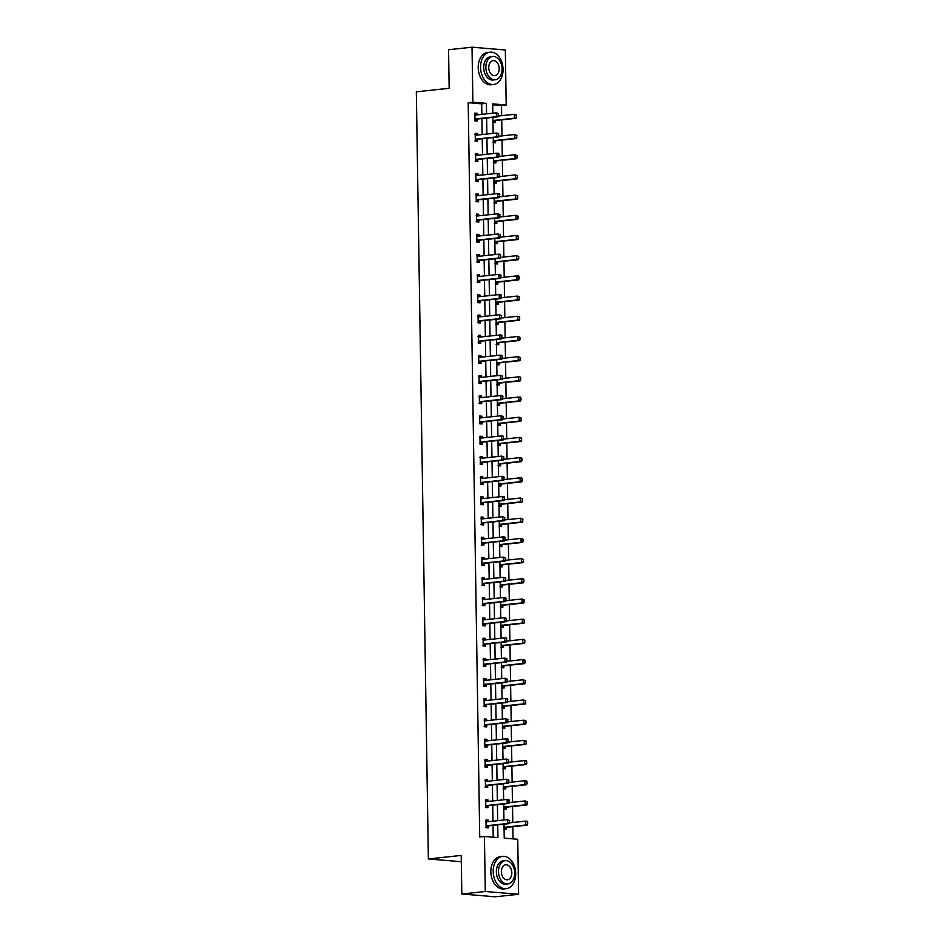 <?xml version="1.0" encoding="UTF-8"?>
<svg xmlns="http://www.w3.org/2000/svg" width="944" height="944" viewBox="0 0 944 944"><rect width="100%" height="100%" fill="white"/><g stroke="black" fill="none" stroke-linecap="round" stroke-linejoin="round"><path stroke-width="1.42" d="M506.326 827.404L506.362 829.387L504.108 829.198L504.025 824.183L504.226 838.13L517.737 839.263L518.598 894.287L495.14 896.8L461.828 894.003L461.215 855.429L428.375 858.946L416.328 91.816L449.167 88.288L448.565 49.713L472.024 47.2L505.335 49.997L506.196 105.02L492.697 103.875L492.839 113.186M501.665 115.687L501.512 105.516L506.196 105.02M513.029 838.874L512.84 826.684M512.769 822.495L512.521 806.495M512.45 802.294L512.203 786.293M512.132 782.104L511.884 766.103M511.813 761.914L511.565 745.902M511.506 741.713L511.247 725.712M511.188 721.523L510.928 705.522M510.869 701.321L510.61 685.32M510.551 681.131L510.303 665.131M510.232 660.93L509.984 644.929M509.913 640.74L509.666 624.739M509.595 620.55L509.347 604.549M509.276 600.349L509.028 584.348M508.958 580.159L508.71 564.158M508.651 559.957L508.391 543.956M508.332 539.767L508.073 523.767M508.014 519.578L507.754 503.577M507.695 499.376L507.447 483.375M507.376 479.186L507.129 463.185M507.058 458.985L506.81 442.984M506.739 438.795L506.491 422.794M506.421 418.605L506.173 402.604M506.102 398.403L505.854 382.403M505.795 378.214L505.536 362.213M505.477 358.012L505.217 342.011M505.158 337.822L504.91 321.821M504.839 317.632L504.592 301.632M504.521 297.431L504.273 281.43M504.202 277.241L503.954 261.24M503.884 257.039L503.636 241.039M503.565 236.85L503.317 220.849M503.258 216.66L502.999 200.659M502.94 196.458L502.68 180.457M502.621 176.268L502.361 160.268M502.302 156.067L502.055 140.066M501.984 135.877L501.736 119.876M428.375 858.946L461.321 861.719M501.512 105.516L492.709 104.784M492.921 117.375L493.004 122.39L495.258 122.578L495.222 120.596M493.476 153.577L493.228 137.576L493.323 142.579L495.576 142.768L495.541 140.786M493.795 173.767L493.535 157.766L493.641 162.769L495.895 162.97L495.86 160.987M493.877 177.956L493.96 182.971L496.214 183.16L496.178 181.177M494.432 214.158L494.172 198.157L494.278 203.161L496.52 203.349L496.497 201.379M494.514 218.347L494.597 223.362L496.839 223.551L496.815 221.569M495.057 254.55L494.809 238.549L494.904 243.552L497.158 243.741L497.134 241.758M495.376 274.739L495.128 258.739L495.222 263.754L497.476 263.942L497.441 261.96M495.47 278.928L495.541 283.943L497.795 284.132L497.759 282.15M496.013 315.131L495.765 299.13L495.86 304.133L498.113 304.322L498.078 302.351M496.332 335.332L496.084 319.32L496.178 324.335L498.432 324.524L498.397 322.541M496.414 339.521L496.497 344.525L498.751 344.713L498.715 342.731M496.969 375.712L496.709 359.711L496.815 364.726L499.057 364.915L499.034 362.933M497.051 379.901L497.134 384.916L499.376 385.105L499.352 383.122M497.594 416.103L497.346 400.103L497.441 405.106L499.695 405.295L499.671 403.324M497.913 436.305L497.665 420.292L497.759 425.307L500.013 425.496L499.978 423.514M498.007 440.494L498.078 445.497L500.332 445.686L500.296 443.704M498.55 476.685L498.302 460.684L498.397 465.699L500.65 465.888L500.615 463.905M498.633 480.874L498.715 485.889L500.969 486.077L500.934 484.095M499.187 517.076L498.939 501.075L499.034 506.078L501.288 506.267L501.252 504.297M499.506 537.278L499.246 521.265L499.352 526.28L501.606 526.469L501.571 524.486M499.588 541.467L499.671 546.47L501.913 546.659L501.889 544.676M500.131 577.657L499.883 561.656L499.99 566.671L502.232 566.86L502.208 564.878M500.45 597.859L500.202 581.858L500.296 586.861L502.55 587.05L502.527 585.068M500.544 602.048L500.615 607.051L502.869 607.24L502.833 605.269M501.087 638.25L500.839 622.238L500.934 627.253L503.187 627.441L503.152 625.459M501.406 658.44L501.158 642.439L501.252 647.442L503.506 647.631L503.471 645.649M501.724 678.63L501.476 662.629L501.571 667.644L503.825 667.833L503.789 665.85M502.043 698.831L501.783 682.831L501.889 687.834L504.143 688.023L504.108 686.04M502.125 703.02L502.208 708.024L504.462 708.212L504.426 706.242M502.68 739.223L502.42 723.21L502.527 728.225L504.769 728.414L504.745 726.432M502.987 759.413L502.739 743.412L502.845 748.415L505.087 748.604L505.064 746.621M503.081 763.602L503.152 768.617L505.406 768.805L505.382 766.823M503.624 799.804L503.376 783.803L503.471 788.806L505.724 788.995L505.689 787.013M503.718 803.993L503.789 808.996L506.043 809.185L506.008 807.214M481.865 114.366L481.7 103.852L468.2 102.719L479.729 836.974L484.425 836.467L497.925 837.599L497.724 824.867M493.216 837.21L493.039 825.363M492.969 821.174L492.721 805.173M492.65 800.972L492.402 784.971M492.331 780.782L492.084 764.782M492.013 760.593L491.765 744.592M491.694 740.391L491.446 724.39M491.387 720.201L491.128 704.2M491.069 700L490.809 683.999M490.75 679.81L490.491 663.809M490.432 659.62L490.184 643.619M490.113 639.418L489.865 623.418M489.794 619.229L489.547 603.228M489.476 599.027L489.228 583.026M489.157 578.837L488.909 562.836M488.839 558.647L488.591 542.647M488.532 538.446L488.272 522.445M488.213 518.256L487.954 502.255M487.895 498.054L487.647 482.054M487.576 477.865L487.328 461.864M487.257 457.675L487.01 441.674M486.939 437.473L486.691 421.472M486.62 417.283L486.372 401.283M486.302 397.082L486.054 381.081M485.995 376.892L485.735 360.891M485.676 356.702L485.417 340.701M485.358 336.501L485.098 320.5M485.039 316.311L484.791 300.31M484.72 296.109L484.473 280.108M484.402 275.919L484.154 259.919M484.083 255.73L483.835 239.729M483.765 235.528L483.517 219.527M483.446 215.338L483.198 199.337M483.139 195.137L482.88 179.136M482.821 174.947L482.561 158.946M482.502 154.757L482.242 138.756M482.183 134.555L481.936 118.555M477.157 114.873L477.133 113.292L474.879 113.103L474.997 120.879L477.251 121.068L477.216 119.086M477.475 135.063L477.44 133.493L475.198 133.305L475.316 141.069L477.57 141.258L477.534 139.275M477.782 155.253L477.758 153.683L475.516 153.494L475.634 161.259L477.888 161.448L477.853 159.477M478.101 175.454L478.077 173.885L475.823 173.696L475.953 181.46L478.207 181.649L478.171 179.667M478.419 195.644L478.396 194.075L476.142 193.886L476.272 201.65L478.514 201.839L478.49 199.857M478.738 215.846L478.714 214.264L476.46 214.076L476.59 221.852L478.832 222.041L478.809 220.058M479.056 236.035L479.033 234.466L476.779 234.277L476.897 242.042L479.151 242.23L479.127 240.248M479.375 256.225L479.351 254.656L477.098 254.467L477.216 262.231L479.469 262.42L479.434 260.45M479.694 276.427L479.67 274.857L477.416 274.669L477.534 282.433L479.788 282.622L479.753 280.639M480.012 296.617L479.989 295.047L477.735 294.858L477.853 302.623L480.107 302.812L480.071 300.829M480.319 316.818L480.295 315.237L478.053 315.048L478.171 322.824L480.425 323.013L480.39 321.031M480.638 337.008L480.614 335.439L478.372 335.25L478.49 343.014L480.744 343.203L480.708 341.221M480.956 357.198L480.933 355.628L478.679 355.44L478.809 363.204L481.051 363.393L481.027 361.422M481.275 377.399L481.251 375.83L478.997 375.641L479.127 383.406L481.369 383.594L481.346 381.612M481.593 397.589L481.57 396.02L479.316 395.831L479.446 403.595L481.688 403.784L481.664 401.802M481.912 417.791L481.888 416.21L479.635 416.021L479.753 423.797L482.006 423.986L481.983 422.003M482.231 437.981L482.207 436.411L479.953 436.222L480.071 443.987L482.325 444.176L482.29 442.193M482.549 458.17L482.526 456.601L480.272 456.412L480.39 464.177L482.644 464.365L482.608 462.395M482.868 478.372L482.832 476.803L480.59 476.614L480.708 484.378L482.962 484.567L482.927 482.585M483.175 498.562L483.151 496.992L480.909 496.804L481.027 504.568L483.281 504.757L483.245 502.774M483.493 518.763L483.47 517.182L481.216 516.993L481.346 524.77L483.599 524.958L483.564 522.976M483.812 538.953L483.788 537.384L481.534 537.195L481.664 544.959L483.906 545.148L483.883 543.166M484.13 559.143L484.107 557.574L481.853 557.385L481.983 565.149L484.225 565.338L484.201 563.367M484.449 579.345L484.425 577.775L482.172 577.586L482.29 585.351L484.543 585.54L484.52 583.557M484.768 599.534L484.744 597.965L482.49 597.776L482.608 605.541L484.862 605.729L484.827 603.747M485.086 619.736L485.063 618.155L482.809 617.966L482.927 625.742L485.181 625.931L485.145 623.949M485.405 639.926L485.381 638.356L483.127 638.168L483.245 645.932L485.499 646.121L485.464 644.138M485.723 660.116L485.688 658.546L483.446 658.357L483.564 666.122L485.818 666.311L485.782 664.34M486.03 680.317L486.007 678.748L483.765 678.559L483.883 686.323L486.136 686.512L486.101 684.53M486.349 700.507L486.325 698.938L484.071 698.749L484.201 706.513L486.455 706.702L486.42 704.731M486.667 720.709L486.644 719.127L484.39 718.939L484.52 726.715L486.762 726.904L486.738 724.921M486.986 740.898L486.962 739.329L484.709 739.14L484.838 746.905L487.08 747.093L487.057 745.111M487.305 761.088L487.281 759.519L485.027 759.33L485.145 767.094L487.399 767.283L487.375 765.313M487.623 781.29L487.6 779.72L485.346 779.532L485.464 787.296L487.718 787.485L487.682 785.502M487.942 801.48L487.918 799.91L485.664 799.721L485.782 807.486L488.036 807.675L488.001 805.704M488.26 821.681L488.237 820.1L485.983 819.911L486.101 827.687L488.355 827.876L488.319 825.894M461.828 894.003L485.287 891.49L484.425 836.467M518.598 894.287L485.287 891.49M468.2 102.719L472.885 102.212L472.024 47.2M486.561 113.858L486.396 103.356L472.885 102.212M497.665 820.666L497.405 804.666M497.346 800.477L497.087 784.476M497.028 780.275L496.78 764.274M496.709 760.085L496.461 744.084M496.391 739.895L496.143 723.895M496.072 719.694L495.824 703.693M495.753 699.504L495.506 683.503M495.435 679.302L495.187 663.302M495.128 659.113L494.868 643.112M494.809 638.923L494.55 622.922M494.491 618.721L494.231 602.72M494.172 598.531L493.924 582.531M493.854 578.33L493.606 562.329M493.535 558.14L493.287 542.139M493.216 537.95L492.969 521.949M492.898 517.749L492.65 501.748M492.579 497.559L492.331 481.558M492.272 477.357L492.013 461.356M491.954 457.167L491.694 441.167M491.635 436.978L491.376 420.977M491.317 416.776L491.069 400.775M490.998 396.586L490.75 380.585M490.679 376.385L490.432 360.384M490.361 356.195L490.113 340.194M490.042 336.005L489.794 320.004M489.724 315.803L489.476 299.803M489.417 295.614L489.157 279.613M489.098 275.412L488.839 259.411M488.78 255.222L488.532 239.221M488.461 235.032L488.213 219.02M488.142 214.831L487.895 198.83M487.824 194.641L487.576 178.64M487.505 174.439L487.257 158.439M487.187 154.25L486.939 138.249M486.88 134.06L486.62 118.047M492.91 117.375L493.157 133.375M493.854 177.968L494.113 193.968M494.491 218.347L494.739 234.348M495.447 278.94L495.694 294.941M496.391 339.521L496.65 355.522M497.028 379.913L497.287 395.914M497.984 440.494L498.231 456.495M498.621 480.885L498.869 496.886M499.565 541.467L499.824 557.467M500.521 602.048L500.768 618.049M502.102 703.02L502.361 719.021M503.058 763.602L503.305 779.602M503.695 803.993L503.943 819.994M481.7 103.852L486.396 103.356M474.879 113.54L477.133 113.292M475.198 133.729L477.44 133.493M475.516 153.931L477.758 153.683M475.835 174.121L478.077 173.885M476.154 194.311L478.396 194.075M476.472 214.512L478.714 214.264M476.791 234.702L479.033 234.466M477.109 254.904L479.351 254.656M477.416 275.093L479.67 274.857M477.735 295.283L479.989 295.047M478.053 315.485L480.295 315.237M478.372 335.675L480.614 335.439M478.691 355.876L480.933 355.628M479.009 376.066L481.251 375.83M479.328 396.256L481.57 396.02M479.646 416.457L481.888 416.21M479.965 436.647L482.207 436.411M480.272 456.849L482.526 456.601M480.59 477.039L482.832 476.803M480.909 497.228L483.151 496.992M481.228 517.43L483.47 517.182M481.546 537.62L483.788 537.384M481.865 557.821L484.107 557.574M482.183 578.011L484.425 577.775M482.502 598.201L484.744 597.965M482.809 618.403L485.063 618.155M483.127 638.592L485.381 638.356M483.446 658.794L485.688 658.546M483.765 678.984L486.007 678.748M484.083 699.174L486.325 698.938M484.402 719.375L486.644 719.127M484.72 739.565L486.962 739.329M485.039 759.767L487.281 759.519M485.358 779.956L487.6 779.72M485.664 800.146L487.918 799.91M485.983 820.348L488.237 820.1M498.302 115.652L498.267 113.705L498.302 115.652L496.414 116.69L498.043 116.832L477.393 119.038A1.298 0.932 -85.2 0 0 477.109 119.133L474.631 120.69M474.903 114.826L475.422 114.991A1.298 0.932 -85.2 0 0 475.705 115.026L496.355 112.808L496.414 116.69L475.776 118.909A1.298 0.932 -85.2 0 0 475.493 119.003L474.974 119.274M498.267 113.705L496.355 112.808L498.538 113.728M474.525 114.224L476.472 114.944M498.043 116.832L498.562 115.675M492.638 122.213L495.116 120.643A1.298 0.932 94.8 0 1 495.399 120.549L516.049 118.342L514.421 118.201L514.362 114.318L498.397 116.029M516.274 115.215L514.362 114.318L515.979 114.46L516.569 117.186L516.545 115.239M492.98 120.797L493.5 120.513A1.298 0.932 94.8 0 1 493.783 120.419L514.421 118.201L516.297 117.162M516.569 117.186L516.049 118.342M503.058 69.301A16.26 11.186 83.9 0 0 490.078 52.191A16.26 11.186 83.9 0 0 480.555 67.413A16.26 11.186 83.9 0 0 493.547 84.523A16.26 11.186 83.9 0 0 503.058 69.301M490.078 52.191L487.729 52.451A16.26 11.186 83.9 0 0 478.207 67.673A16.26 11.186 83.9 0 0 491.199 84.783L493.547 84.523M495.211 79.768L493.051 80.004A11.706 8.059 -96.1 0 1 483.706 67.685A11.706 8.059 -96.1 0 1 490.561 56.723L492.721 56.487A11.706 8.059 83.9 0 0 485.865 67.449A11.706 8.059 83.9 0 0 495.211 79.768A11.706 8.059 83.9 0 0 502.066 68.806A11.706 8.059 83.9 0 0 492.721 56.487M488.744 67.697A7.54 5.192 83.9 0 0 494.774 75.626A7.54 5.192 83.9 0 0 499.187 68.57A7.54 5.192 83.9 0 0 493.169 60.628A7.54 5.192 83.9 0 0 488.744 67.697M515.695 873.46A16.26 11.186 83.9 0 0 502.704 856.35A16.26 11.186 83.9 0 0 493.193 871.572A16.26 11.186 83.9 0 0 506.173 888.682A16.26 11.186 83.9 0 0 515.695 873.46M502.704 856.35L500.367 856.609A16.26 11.186 83.9 0 0 490.845 871.831A16.26 11.186 83.9 0 0 503.825 888.941L506.173 888.682M507.848 883.926L505.689 884.162A11.706 8.059 -96.1 0 1 496.343 871.843A11.706 8.059 -96.1 0 1 503.199 860.881L505.347 860.645A11.706 8.059 83.9 0 0 498.503 871.607A11.706 8.059 83.9 0 0 507.848 883.926A11.706 8.059 83.9 0 0 514.704 872.964A11.706 8.059 83.9 0 0 505.347 860.645M501.382 871.855A7.54 5.192 83.9 0 0 507.4 879.784A7.54 5.192 83.9 0 0 511.825 872.728A7.54 5.192 83.9 0 0 505.795 864.787A7.54 5.192 83.9 0 0 501.382 871.855M498.609 135.842L498.585 133.906L498.609 135.842L496.733 136.892L498.349 137.022L477.711 139.24A1.298 0.932 -85.2 0 0 477.428 139.323L474.95 140.892M475.221 135.016L475.741 135.193A1.298 0.932 -85.2 0 0 476.024 135.216L496.674 133.01L496.733 136.892L476.083 139.098A1.298 0.932 -85.2 0 0 475.8 139.193L475.292 139.476M498.585 133.906L496.674 133.01L498.857 133.918M474.844 134.414L476.791 135.134M498.349 137.022L498.88 135.865M498.928 156.043L498.904 154.096L498.928 156.043L497.051 157.082L498.668 157.223L478.03 159.43A1.298 0.932 -85.2 0 0 477.747 159.524L475.269 161.082M475.54 155.205L476.059 155.382A1.298 0.932 -85.2 0 0 476.342 155.406L496.992 153.199L497.051 157.082L476.401 159.3A1.298 0.932 -85.2 0 0 476.118 159.383L475.611 159.666M498.904 154.096L496.992 153.199L498.609 153.329L499.175 154.12M475.162 154.615L477.109 155.335M498.668 157.223L499.199 156.055M492.957 142.402L495.435 140.845A1.298 0.932 94.8 0 1 495.718 140.75L516.356 138.532L514.74 138.402L514.681 134.52L498.715 136.231M516.592 135.417L514.681 134.52L516.864 135.44L516.616 137.352L516.864 135.44M493.299 140.986L493.806 140.703A1.298 0.932 94.8 0 1 494.09 140.609L514.74 138.402L516.616 137.352M516.887 137.376L516.356 138.532M493.275 162.592L495.753 161.035A1.298 0.932 94.8 0 1 496.037 160.94L516.675 158.734L515.058 158.592L514.999 154.71L499.034 156.421M516.911 155.607L514.999 154.71L517.182 155.63L516.934 157.554L517.182 155.63M493.618 161.176L494.125 160.893A1.298 0.932 94.8 0 1 494.408 160.81L515.058 158.592L516.934 157.554M517.206 157.577L516.675 158.734M499.246 176.233L499.223 174.286L499.246 176.233L497.37 177.271L498.987 177.413L478.348 179.631A1.298 0.932 -85.2 0 0 478.065 179.714L475.587 181.283M475.859 175.407L476.378 175.572A1.298 0.932 -85.2 0 0 476.661 175.608L497.311 173.389L497.37 177.271L476.72 179.49A1.298 0.932 -85.2 0 0 476.437 179.584L475.929 179.867M499.223 174.286L497.311 173.389L498.928 173.531L499.482 174.31M475.481 174.805L477.428 175.525M498.987 177.413L499.518 176.257M499.565 196.423L499.529 194.488L499.565 196.423L497.689 197.473L499.305 197.603L478.655 199.821A1.298 0.932 -85.2 0 0 478.372 199.916L475.894 201.473M476.177 195.597L476.696 195.774A1.298 0.932 -85.2 0 0 476.98 195.797L497.63 193.591L497.689 197.473L477.039 199.68A1.298 0.932 -85.2 0 0 476.755 199.774L476.248 200.057M499.529 194.488L497.63 193.591L499.246 193.721L499.801 194.511M475.8 194.995L477.747 195.715M499.305 197.603L499.836 196.446M499.883 216.624L499.848 214.677L499.883 216.624L498.007 217.663L499.624 217.804L478.974 220.011A1.298 0.932 -85.2 0 0 478.691 220.105L476.213 221.663M476.484 215.798L477.015 215.964A1.298 0.932 -85.2 0 0 477.298 215.999L497.936 213.781L498.007 217.663L477.357 219.881A1.298 0.932 -85.2 0 0 477.074 219.976L476.555 220.259M499.848 214.677L497.936 213.781L500.119 214.701M476.118 215.197L478.065 215.916M499.624 217.804L500.155 216.648M493.594 182.794L496.072 181.224A1.298 0.932 94.8 0 1 496.355 181.142L516.993 178.923L515.377 178.794L515.318 174.9L499.352 176.611M517.229 175.796L515.318 174.9L517.489 175.82L517.253 177.743L517.489 175.82M493.936 181.378L494.444 181.095A1.298 0.932 94.8 0 1 494.727 181L515.377 178.794L517.253 177.743M517.524 177.767L516.993 178.923M493.901 202.984L496.379 201.426A1.298 0.932 94.8 0 1 496.662 201.332L517.312 199.125L515.695 198.983L515.636 195.101L499.671 196.812M517.536 195.998L515.636 195.101L517.808 196.022L517.572 197.933L517.808 196.022M494.255 201.568L494.762 201.284A1.298 0.932 94.8 0 1 495.045 201.202L515.695 198.983L517.572 197.933M517.843 197.957L517.312 199.125M494.219 223.185L496.697 221.616A1.298 0.932 94.8 0 1 496.981 221.521L517.631 219.315L516.014 219.173L515.943 215.291L499.99 217.002M517.855 216.188L515.943 215.291L518.126 216.211L517.89 218.135L518.126 216.211M494.562 221.769L495.081 221.486A1.298 0.932 94.8 0 1 495.364 221.392L516.014 219.173L517.89 218.135M518.162 218.158L517.631 219.315M500.202 236.814L500.167 234.879L500.202 236.814L498.326 237.864L499.942 237.994L479.292 240.213A1.298 0.932 -85.2 0 0 479.009 240.295L476.531 241.865M476.803 235.988L477.334 236.165A1.298 0.932 -85.2 0 0 477.617 236.189L498.255 233.982L498.326 237.864L477.676 240.071A1.298 0.932 -85.2 0 0 477.393 240.165L476.873 240.449M500.167 234.879L498.255 233.982L500.438 234.891M476.437 235.386L478.384 236.106M499.942 237.994L500.473 236.838M494.538 243.375L497.016 241.817A1.298 0.932 94.8 0 1 497.299 241.723L517.949 239.505L516.321 239.375L516.262 235.493L500.308 237.204M518.173 236.389L516.262 235.493L517.89 235.622L518.48 238.348L518.445 236.413M494.88 241.959L495.399 241.676A1.298 0.932 94.8 0 1 495.683 241.581L516.321 239.375L518.209 238.325M518.48 238.348L517.949 239.505M500.521 257.016L500.485 255.069L500.521 257.016L498.633 258.054L500.261 258.196L479.611 260.402A1.298 0.932 -85.2 0 0 479.328 260.497L476.85 262.054M477.121 256.178L477.64 256.355A1.298 0.932 -85.2 0 0 477.935 256.39L498.574 254.172L498.633 258.054L477.994 260.273A1.298 0.932 -85.2 0 0 477.711 260.355L477.192 260.638M500.485 255.069L498.574 254.172L500.202 254.302L500.757 255.092M476.755 255.588L478.691 256.308M500.261 258.196L500.792 257.028M494.857 263.565L497.335 262.007A1.298 0.932 94.8 0 1 497.618 261.913L518.268 259.706L516.639 259.565L516.58 255.682L500.627 257.393M518.492 256.579L516.58 255.682L518.763 256.603L518.527 258.526L518.763 256.603M495.199 262.149L495.718 261.877A1.298 0.932 94.8 0 1 496.001 261.783L516.639 259.565L518.527 258.526M518.799 258.55L518.268 259.706M500.839 277.206L500.804 275.259L500.839 277.206L498.951 278.244L500.58 278.386L479.93 280.604A1.298 0.932 -85.2 0 0 479.646 280.687L477.168 282.256M477.44 276.38L477.959 276.545A1.298 0.932 -85.2 0 0 478.254 276.58L498.892 274.362L498.951 278.244L478.313 280.462A1.298 0.932 -85.2 0 0 478.03 280.557L477.511 280.84M500.804 275.259L498.892 274.362L501.075 275.282M477.062 275.778L479.009 276.498M500.58 278.386L501.099 277.229M495.175 283.766L497.653 282.197A1.298 0.932 94.8 0 1 497.936 282.114L518.586 279.896L516.958 279.766L516.899 275.884L500.934 277.583M518.811 276.781L516.899 275.884L518.516 276.014L519.106 278.74L519.082 276.793M495.517 282.35L496.037 282.067A1.298 0.932 94.8 0 1 496.32 281.973L516.958 279.766L518.846 278.716M519.106 278.74L518.586 279.896M501.146 297.395L501.122 295.46L501.146 297.395L499.27 298.446L500.898 298.575L480.248 300.794A1.298 0.932 -85.2 0 0 479.965 300.888L477.487 302.446M477.758 296.569L478.278 296.746A1.298 0.932 -85.2 0 0 478.561 296.77L499.211 294.563L499.27 298.446L478.632 300.652A1.298 0.932 -85.2 0 0 478.348 300.747L477.829 301.03M501.122 295.46L499.211 294.563L500.827 294.693L501.394 295.484M477.381 295.979L479.328 296.687M500.898 298.575L501.417 297.419M495.494 303.956L497.972 302.399A1.298 0.932 94.8 0 1 498.255 302.304L518.893 300.098L517.277 299.956L517.218 296.074L501.252 297.785M519.129 296.971L517.218 296.074L519.401 296.994L519.153 298.906L519.401 296.994M495.836 302.54L496.355 302.257A1.298 0.932 94.8 0 1 496.638 302.174L517.277 299.956L519.153 298.906M519.424 298.929L518.893 300.098M501.465 317.597L501.441 315.65L501.465 317.597L499.588 318.635L501.205 318.777L480.567 320.984A1.298 0.932 -85.2 0 0 480.284 321.078L477.806 322.636M478.077 316.771L478.596 316.936A1.298 0.932 -85.2 0 0 478.879 316.972L499.529 314.753L499.588 318.635L478.938 320.854A1.298 0.932 -85.2 0 0 478.655 320.948L478.148 321.231M501.441 315.65L499.529 314.753L501.712 315.674M477.699 316.169L479.646 316.889M501.205 318.777L501.736 317.621M495.812 324.158L498.29 322.588A1.298 0.932 94.8 0 1 498.574 322.506L519.212 320.287L517.595 320.146L517.536 316.264L501.571 317.975M519.448 317.16L517.536 316.264L519.719 317.184L519.471 319.107L519.719 317.184M496.155 322.742L496.662 322.459A1.298 0.932 94.8 0 1 496.945 322.364L517.595 320.146L519.471 319.107M519.743 319.131L519.212 320.287M501.783 337.787L501.76 335.852L501.783 337.787L499.907 338.837L501.524 338.967L480.885 341.185A1.298 0.932 -85.2 0 0 480.602 341.28L478.124 342.837M478.396 336.961L478.915 337.138A1.298 0.932 -85.2 0 0 479.198 337.161L499.848 334.955L499.907 338.837L479.257 341.044A1.298 0.932 -85.2 0 0 478.974 341.138L478.466 341.421M501.76 335.852L499.848 334.955L501.465 335.085L502.031 335.875M478.018 336.359L479.965 337.079M501.524 338.967L502.055 337.81M496.131 344.348L498.609 342.79A1.298 0.932 94.8 0 1 498.892 342.696L519.53 340.477L517.914 340.347L517.855 336.465L501.889 338.176M519.766 337.362L517.855 336.465L520.038 337.386L519.79 339.297L520.038 337.386M496.473 342.932L496.981 342.648A1.298 0.932 94.8 0 1 497.264 342.554L517.914 340.347L519.79 339.297M520.061 339.321L519.53 340.477M502.102 357.988L502.078 356.041L502.102 357.988L500.226 359.027L501.842 359.168L481.204 361.375A1.298 0.932 -85.2 0 0 480.921 361.469L478.443 363.027M478.714 357.151L479.233 357.328A1.298 0.932 -85.2 0 0 479.517 357.363L500.167 355.145L500.226 359.027L479.576 361.245A1.298 0.932 -85.2 0 0 479.292 361.328L478.785 361.611M502.078 356.041L500.167 355.145L501.783 355.286L502.338 356.065M478.337 356.561L480.284 357.28M501.842 359.168L502.373 358M496.45 364.537L498.928 362.98A1.298 0.932 94.8 0 1 499.211 362.885L519.849 360.679L518.232 360.537L518.173 356.655L502.208 358.366M520.085 357.552L518.173 356.655L520.345 357.575L520.109 359.499L520.345 357.575M496.792 363.121L497.299 362.85A1.298 0.932 94.8 0 1 497.582 362.756L518.232 360.537L520.109 359.499M520.38 359.522L519.849 360.679M502.42 378.178L502.385 376.231L502.42 378.178L500.544 379.228L502.161 379.358L481.511 381.577A1.298 0.932 -85.2 0 0 481.228 381.659L478.75 383.229M479.033 377.352L479.552 377.517A1.298 0.932 -85.2 0 0 479.835 377.553L500.485 375.334L500.544 379.228L479.894 381.435A1.298 0.932 -85.2 0 0 479.611 381.529L479.104 381.813M502.385 376.231L500.485 375.334L502.656 376.255M478.655 376.75L480.602 377.47M502.161 379.358L502.692 378.202M496.756 384.739L499.234 383.17A1.298 0.932 94.8 0 1 499.518 383.087L520.168 380.869L518.551 380.739L518.492 376.857L502.527 378.568M520.392 377.753L518.492 376.857L520.109 376.986L520.699 379.712L520.663 377.765M497.099 383.323L497.618 383.04A1.298 0.932 94.8 0 1 497.901 382.945L518.551 380.739L520.427 379.689M520.699 379.712L520.168 380.869M502.739 398.368L502.704 396.433L502.739 398.368L500.863 399.418L502.479 399.548L481.829 401.766A1.298 0.932 -85.2 0 0 481.546 401.861L479.068 403.418M479.34 397.542L479.871 397.719A1.298 0.932 -85.2 0 0 480.154 397.743L500.792 395.536L500.863 399.418L480.213 401.625A1.298 0.932 -85.2 0 0 479.93 401.719L479.41 402.002M502.704 396.433L500.792 395.536L502.42 395.666L502.975 396.456M478.974 396.952L480.921 397.66M502.479 399.548L503.01 398.392M497.075 404.929L499.553 403.371A1.298 0.932 94.8 0 1 499.836 403.277L520.486 401.07L518.87 400.929L518.799 397.046L502.845 398.757M520.71 397.943L518.799 397.046L520.427 397.176L521.017 399.902L520.982 397.967M497.417 403.513L497.936 403.23A1.298 0.932 94.8 0 1 498.22 403.147L518.87 400.929L520.746 399.878M521.017 399.902L520.486 401.07M503.058 418.57L503.022 416.623L503.058 418.57L501.17 419.608L502.798 419.75L482.148 421.956A1.298 0.932 -85.2 0 0 481.865 422.051L479.387 423.608M479.658 417.744L480.189 417.909A1.298 0.932 -85.2 0 0 480.472 417.944L501.111 415.726L501.17 419.608L480.531 421.826A1.298 0.932 -85.2 0 0 480.248 421.921L479.729 422.204M503.022 416.623L501.111 415.726L503.294 416.646M479.292 417.142L481.239 417.862M502.798 419.75L503.329 418.593M497.394 425.13L499.872 423.561A1.298 0.932 94.8 0 1 500.155 423.478L520.805 421.26L519.176 421.118L519.117 417.236L503.164 418.947M521.029 418.133L519.117 417.236L521.3 418.157L521.064 420.08L521.3 418.157M497.736 423.714L498.255 423.431A1.298 0.932 94.8 0 1 498.538 423.337L519.176 421.118L521.064 420.08M521.336 420.104L520.805 421.26M503.376 438.759L503.341 436.824L503.376 438.759L501.488 439.81L503.117 439.939L482.467 442.158A1.298 0.932 -85.2 0 0 482.183 442.252L479.705 443.81M479.977 437.933L480.496 438.11A1.298 0.932 -85.2 0 0 480.791 438.134L501.429 435.927L501.488 439.81L480.85 442.016A1.298 0.932 -85.2 0 0 480.567 442.111L480.048 442.394M503.341 436.824L501.429 435.927L503.058 436.057L503.612 436.848M479.599 437.332L481.546 438.051M503.117 439.939L503.648 438.783M497.712 445.32L500.19 443.763A1.298 0.932 94.8 0 1 500.473 443.668L521.123 441.45L519.495 441.32L519.436 437.438L503.482 439.149M521.348 438.335L519.436 437.438L521.053 437.568L521.654 440.293L521.619 438.358M498.054 443.904L498.574 443.621A1.298 0.932 94.8 0 1 498.857 443.527L519.495 441.32L521.383 440.27M521.654 440.293L521.123 441.45M503.695 458.961L503.659 457.014L503.695 458.961L501.807 459.999L503.435 460.141L482.785 462.348A1.298 0.932 -85.2 0 0 482.502 462.442L480.024 464M480.295 458.123L480.815 458.3A1.298 0.932 -85.2 0 0 481.098 458.336L501.748 456.117L501.807 459.999L481.169 462.218A1.298 0.932 -85.2 0 0 480.885 462.3L480.366 462.584M503.659 457.014L501.748 456.117L503.931 457.038M479.918 457.533L481.865 458.253M503.435 460.141L503.954 458.973M498.031 465.51L500.509 463.952A1.298 0.932 94.8 0 1 500.792 463.858L521.442 461.651L519.814 461.51L519.755 457.628L503.789 459.339M521.666 458.524L519.755 457.628L521.371 457.769L521.961 460.495L521.938 458.548M498.373 464.094L498.892 463.823A1.298 0.932 94.8 0 1 499.175 463.728L519.814 461.51L521.702 460.471M521.961 460.495L521.442 461.651M504.002 479.151L503.978 477.204L504.002 479.151L502.125 480.201L503.742 480.331L483.104 482.549A1.298 0.932 -85.2 0 0 482.821 482.632L480.343 484.201M480.614 478.325L481.133 478.49A1.298 0.932 -85.2 0 0 481.416 478.525L502.066 476.307L502.125 480.201L481.487 482.408A1.298 0.932 -85.2 0 0 481.204 482.502L480.685 482.785M503.978 477.204L502.066 476.307L504.249 477.227M480.236 477.723L482.183 478.443M503.742 480.331L504.273 479.174M498.349 485.712L500.827 484.142A1.298 0.932 94.8 0 1 501.111 484.06L521.749 481.841L520.132 481.711L520.073 477.829L504.108 479.54M521.985 478.726L520.073 477.829L521.69 477.959L522.28 480.685L522.256 478.738M498.692 484.296L499.199 484.012A1.298 0.932 94.8 0 1 499.494 483.918L520.132 481.711L522.008 480.661M522.28 480.685L521.749 481.841M504.32 499.341L504.297 497.405L504.32 499.341L502.444 500.391L504.061 500.521L483.422 502.739A1.298 0.932 -85.2 0 0 483.139 502.833L480.661 504.391M480.933 498.515L481.452 498.692A1.298 0.932 -85.2 0 0 481.735 498.715L502.385 496.509L502.444 500.391L481.794 502.597A1.298 0.932 -85.2 0 0 481.511 502.692L481.003 502.975M504.297 497.405L502.385 496.509L504.002 496.638L504.568 497.429M480.555 497.925L482.502 498.633M504.061 500.521L504.592 499.364M498.668 505.901L501.146 504.344A1.298 0.932 94.8 0 1 501.429 504.249L522.067 502.043L520.451 501.901L520.392 498.019L504.426 499.73M522.303 498.916L520.392 498.019L522.575 498.939L522.327 500.863L522.575 498.939M499.01 504.485L499.518 504.202A1.298 0.932 94.8 0 1 499.801 504.12L520.451 501.901L522.327 500.863M522.598 500.875L522.067 502.043M504.639 519.542L504.615 517.595L504.639 519.542L502.763 520.581L504.379 520.722L483.741 522.929A1.298 0.932 -85.2 0 0 483.458 523.023L480.98 524.581M481.251 518.716L481.77 518.881A1.298 0.932 -85.2 0 0 482.054 518.917L502.704 516.698L502.763 520.581L482.113 522.799A1.298 0.932 -85.2 0 0 481.829 522.893L481.322 523.177M504.615 517.595L502.704 516.698L504.887 517.619M480.874 518.114L482.821 518.834M504.379 520.722L504.91 519.566M498.987 526.103L501.465 524.534A1.298 0.932 94.8 0 1 501.748 524.451L522.386 522.233L520.769 522.091L520.71 518.209L504.745 519.92M522.622 519.106L520.71 518.209L522.882 519.129L522.646 521.053L522.882 519.129M499.329 524.687L499.836 524.404A1.298 0.932 94.8 0 1 500.119 524.309L520.769 522.091L522.646 521.053M522.917 521.076L522.386 522.233M504.957 539.732L504.934 537.797L504.957 539.732L503.081 540.782L504.698 540.912L484.06 543.13A1.298 0.932 -85.2 0 0 483.776 543.225L481.298 544.782M481.57 538.906L482.089 539.083A1.298 0.932 -85.2 0 0 482.372 539.107L503.022 536.9L503.081 540.782L482.431 542.989A1.298 0.932 -85.2 0 0 482.148 543.083L481.641 543.366M504.934 537.797L503.022 536.9L504.639 537.03L505.193 537.82M481.192 538.304L483.139 539.024M504.698 540.912L505.229 539.756M499.293 546.293L501.771 544.735A1.298 0.932 94.8 0 1 502.055 544.641L522.705 542.422L521.088 542.293L521.029 538.41L505.064 540.121M522.929 539.307L521.029 538.41L523.2 539.331L522.964 541.242L523.2 539.331M499.647 544.877L500.155 544.594A1.298 0.932 94.8 0 1 500.438 544.499L521.088 542.293L522.964 541.242M523.236 541.266L522.705 542.422M505.276 559.934L505.241 557.987L505.276 559.934L503.4 560.972L505.016 561.114L484.366 563.32A1.298 0.932 -85.2 0 0 484.083 563.415L481.605 564.972M481.888 559.096L482.408 559.273A1.298 0.932 -85.2 0 0 482.691 559.308L503.341 557.09L503.4 560.972L482.75 563.19A1.298 0.932 -85.2 0 0 482.467 563.273L481.947 563.556M505.241 557.987L503.341 557.09L505.512 558.01M481.511 558.506L483.458 559.226M505.016 561.114L505.547 559.945M499.612 566.483L502.09 564.925A1.298 0.932 94.8 0 1 502.373 564.831L523.023 562.624L521.407 562.482L521.336 558.6L505.382 560.311M523.247 559.497L521.336 558.6L523.519 559.521L523.283 561.444L523.519 559.521M499.954 565.078L500.473 564.795A1.298 0.932 94.8 0 1 500.757 564.701L521.407 562.482L523.283 561.444M523.554 561.468L523.023 562.624M505.595 580.123L505.559 578.176L505.595 580.123L503.718 581.174L505.335 581.303L484.685 583.522A1.298 0.932 -85.2 0 0 484.402 583.604L481.924 585.174M482.195 579.297L482.726 579.463A1.298 0.932 -85.2 0 0 483.009 579.498L503.648 577.28L503.718 581.174L483.068 583.38A1.298 0.932 -85.2 0 0 482.785 583.475L482.266 583.758M505.559 578.176L503.648 577.28L505.831 578.2M481.829 578.696L483.776 579.415M505.335 581.303L505.866 580.147M499.931 586.684L502.409 585.115A1.298 0.932 94.8 0 1 502.692 585.032L523.342 582.814L521.725 582.684L521.654 578.802L505.701 580.513M523.566 579.699L521.654 578.802L523.283 578.932L523.873 581.657L523.837 579.71M500.273 585.268L500.792 584.985A1.298 0.932 94.8 0 1 501.075 584.891L521.725 582.684L523.601 581.634M523.873 581.657L523.342 582.814M505.913 600.313L505.878 598.378L505.913 600.313L504.025 601.363L505.654 601.493L485.004 603.712A1.298 0.932 -85.2 0 0 484.72 603.806L482.242 605.364M482.514 599.487L483.033 599.664A1.298 0.932 -85.2 0 0 483.328 599.688L503.966 597.481L504.025 601.363L483.387 603.57A1.298 0.932 -85.2 0 0 483.104 603.664L482.585 603.948M505.878 598.378L503.966 597.481L505.595 597.611L506.149 598.402M482.148 598.897L484.095 599.605M505.654 601.493L506.185 600.337M500.249 606.874L502.727 605.316A1.298 0.932 94.8 0 1 503.01 605.222L523.66 603.015L522.032 602.874L521.973 598.992L506.019 600.703M523.885 599.888L521.973 598.992L524.156 599.912L523.92 601.835L524.156 599.912M500.591 605.458L501.111 605.175A1.298 0.932 94.8 0 1 501.394 605.092L522.032 602.874L523.92 601.835M524.191 601.847L523.66 603.015M506.232 620.515L506.196 618.568L506.232 620.515L504.344 621.553L505.972 621.695L485.322 623.901A1.298 0.932 -85.2 0 0 485.039 623.996L482.561 625.553M482.832 619.689L483.352 619.854A1.298 0.932 -85.2 0 0 483.647 619.889L504.285 617.671L504.344 621.553L483.706 623.772A1.298 0.932 -85.2 0 0 483.422 623.866L482.903 624.149M506.196 618.568L504.285 617.671L506.468 618.591M482.455 619.087L484.402 619.807M505.972 621.695L506.503 620.538M500.568 627.076L503.046 625.506A1.298 0.932 94.8 0 1 503.329 625.424L523.979 623.205L522.351 623.064L522.292 619.181L506.338 620.892M524.203 620.078L522.292 619.181L523.908 619.323L524.498 622.049L524.475 620.102M500.91 625.66L501.429 625.376A1.298 0.932 94.8 0 1 501.712 625.282L522.351 623.064L524.239 622.025M524.498 622.049L523.979 623.205M506.55 640.705L506.515 638.769L506.55 640.705L504.662 641.755L506.291 641.885L485.641 644.103A1.298 0.932 -85.2 0 0 485.358 644.197L482.88 645.755M483.151 639.879L483.67 640.056A1.298 0.932 -85.2 0 0 483.953 640.079L504.603 637.873L504.662 641.755L484.024 643.961A1.298 0.932 -85.2 0 0 483.741 644.056L483.222 644.339M506.515 638.769L504.603 637.873L506.22 638.002L506.786 638.793M482.773 639.277L484.72 639.997M506.291 641.885L506.81 640.728M500.886 647.265L503.364 645.708A1.298 0.932 94.8 0 1 503.648 645.613L524.298 643.395L522.669 643.265L522.61 639.383L506.645 641.094M524.522 640.28L522.61 639.383L524.227 639.513L524.817 642.239L524.793 640.303M501.229 645.849L501.748 645.566A1.298 0.932 94.8 0 1 502.031 645.472L522.669 643.265L524.545 642.215M524.817 642.239L524.298 643.395M506.857 660.906L506.834 658.959L506.857 660.906L504.981 661.945L506.598 662.086L485.959 664.293A1.298 0.932 -85.2 0 0 485.676 664.387L483.198 665.945M483.47 660.068L483.989 660.245A1.298 0.932 -85.2 0 0 484.272 660.281L504.922 658.062L504.981 661.945L484.331 664.163A1.298 0.932 -85.2 0 0 484.048 664.246L483.54 664.529M506.834 658.959L504.922 658.062L507.105 658.983M483.092 659.478L485.039 660.198M506.598 662.086L507.129 660.93M501.205 667.455L503.683 665.898A1.298 0.932 94.8 0 1 503.966 665.803L524.604 663.597L522.988 663.455L522.929 659.573L506.963 661.284M524.84 660.47L522.929 659.573L524.545 659.714L525.135 662.44L525.112 660.493M501.547 666.051L502.055 665.768A1.298 0.932 94.8 0 1 502.338 665.673L522.988 663.455L524.864 662.417M525.135 662.44L524.604 663.597M507.176 681.096L507.152 679.149L507.176 681.096L505.3 682.146L506.916 682.276L486.278 684.494A1.298 0.932 -85.2 0 0 485.995 684.577L483.517 686.146M483.788 680.27L484.307 680.435A1.298 0.932 -85.2 0 0 484.591 680.471L505.241 678.252L505.3 682.146L484.65 684.353A1.298 0.932 -85.2 0 0 484.366 684.447L483.859 684.73M507.152 679.149L505.241 678.252L507.424 679.173M483.411 679.668L485.358 680.388M506.916 682.276L507.447 681.12M501.524 687.657L504.002 686.099A1.298 0.932 94.8 0 1 504.285 686.005L524.923 683.786L523.306 683.657L523.247 679.774L507.282 681.485M525.159 680.671L523.247 679.774L525.43 680.695L525.183 682.606L525.43 680.695M501.866 686.241L502.373 685.958A1.298 0.932 94.8 0 1 502.656 685.863L523.306 683.657L525.183 682.606M525.454 682.63L524.923 683.786M507.494 701.286L507.471 699.351L507.494 701.286L505.618 702.336L507.235 702.466L486.597 704.684A1.298 0.932 -85.2 0 0 486.313 704.779L483.835 706.336M484.107 700.46L484.626 700.637A1.298 0.932 -85.2 0 0 484.909 700.66L505.559 698.454L505.618 702.336L484.968 704.543A1.298 0.932 -85.2 0 0 484.685 704.637L484.178 704.92M507.471 699.351L505.559 698.454L507.176 698.584L507.73 699.374M483.729 699.87L485.676 700.578M507.235 702.466L507.766 701.309M501.842 707.847L504.32 706.289A1.298 0.932 94.8 0 1 504.603 706.195L525.242 703.988L523.625 703.846L523.566 699.964L507.601 701.675M525.478 700.861L523.566 699.964L525.737 700.885L525.501 702.808L525.737 700.885M502.184 706.431L502.692 706.147A1.298 0.932 94.8 0 1 502.975 706.065L523.625 703.846L525.501 702.808M525.773 702.82L525.242 703.988M507.813 721.487L507.778 719.54L507.813 721.487L505.937 722.526L507.553 722.667L486.903 724.874A1.298 0.932 -85.2 0 0 486.62 724.968L484.142 726.538M484.425 720.661L484.945 720.827A1.298 0.932 -85.2 0 0 485.228 720.862L505.878 718.644L505.937 722.526L485.287 724.744A1.298 0.932 -85.2 0 0 485.004 724.839L484.496 725.122M507.778 719.54L505.878 718.644L508.049 719.564M484.048 720.06L485.995 720.779M507.553 722.667L508.084 721.511M502.149 728.048L504.627 726.479A1.298 0.932 94.8 0 1 504.91 726.396L525.56 724.178L523.944 724.048L523.885 720.154L507.919 721.865M525.784 721.051L523.885 720.154L526.056 721.074L525.82 722.998L526.056 721.074M502.503 726.632L503.01 726.349A1.298 0.932 94.8 0 1 503.294 726.255L523.944 724.048L525.82 722.998M526.091 723.021L525.56 724.178M508.132 741.677L508.096 739.742L508.132 741.677L506.255 742.727L507.872 742.857L487.222 745.076A1.298 0.932 -85.2 0 0 486.939 745.17L484.461 746.728M484.744 740.851L485.263 741.028A1.298 0.932 -85.2 0 0 485.546 741.052L506.185 738.845L506.255 742.727L485.605 744.934A1.298 0.932 -85.2 0 0 485.322 745.028L484.803 745.312M508.096 739.742L506.185 738.845L507.813 738.975L508.368 739.766M484.366 740.249L486.313 740.969M507.872 742.857L508.403 741.701M502.468 748.238L504.946 746.68A1.298 0.932 94.8 0 1 505.229 746.586L525.879 744.368L524.262 744.238L524.191 740.356L508.238 742.067M526.103 741.252L524.191 740.356L526.374 741.276L526.138 743.188L526.374 741.276M502.81 746.822L503.329 746.539A1.298 0.932 94.8 0 1 503.612 746.444L524.262 744.238L526.138 743.188M526.41 743.211L525.879 744.368M508.45 761.879L508.415 759.932L508.45 761.879L506.574 762.917L508.191 763.059L487.541 765.265A1.298 0.932 -85.2 0 0 487.257 765.36L484.779 766.917M485.051 761.041L485.582 761.218A1.298 0.932 -85.2 0 0 485.865 761.253L506.503 759.035L506.574 762.917L485.924 765.136A1.298 0.932 -85.2 0 0 485.641 765.218L485.122 765.501M508.415 759.932L506.503 759.035L508.686 759.955M484.685 760.451L486.632 761.171M508.191 763.059L508.722 761.902M502.786 768.428L505.264 766.87A1.298 0.932 94.8 0 1 505.547 766.776L526.197 764.569L524.569 764.428L524.51 760.545L508.556 762.256M526.422 761.442L524.51 760.545L526.138 760.687L526.728 763.413L526.693 761.466M503.128 767.024L503.648 766.74A1.298 0.932 94.8 0 1 503.931 766.646L524.569 764.428L526.457 763.389M526.728 763.413L526.197 764.569M508.769 782.069L508.733 780.122L508.769 782.069L506.881 783.119L508.509 783.249L487.859 785.467A1.298 0.932 -85.2 0 0 487.576 785.55L485.098 787.119M485.369 781.243L485.889 781.408A1.298 0.932 -85.2 0 0 486.184 781.443L506.822 779.225L506.881 783.119L486.243 785.325A1.298 0.932 -85.2 0 0 485.959 785.42L485.44 785.703M508.733 780.122L506.822 779.225L509.005 780.145M485.004 780.641L486.939 781.361M508.509 783.249L509.04 782.092M503.105 788.629L505.583 787.072A1.298 0.932 94.8 0 1 505.866 786.977L526.516 784.759L524.888 784.629L524.829 780.747L508.875 782.458M526.74 781.644L524.829 780.747L526.457 780.877L527.047 783.603L527.012 781.667M503.447 787.213L503.966 786.93A1.298 0.932 94.8 0 1 504.249 786.836L524.888 784.629L526.776 783.579M527.047 783.603L526.516 784.759M509.087 802.258L509.052 800.323L509.087 802.258L507.199 803.309L508.828 803.45L488.178 805.657A1.298 0.932 -85.2 0 0 487.895 805.751L485.417 807.309M485.688 801.432L486.207 801.609A1.298 0.932 -85.2 0 0 486.502 801.633L507.14 799.426L507.199 803.309L486.561 805.527A1.298 0.932 -85.2 0 0 486.278 805.61L485.759 805.893M509.052 800.323L507.14 799.426L508.757 799.556L509.323 800.347M485.31 800.842L487.257 801.55M508.828 803.45L509.347 802.282M503.423 808.819L505.901 807.262A1.298 0.932 94.8 0 1 506.185 807.167L526.835 804.961L525.206 804.819L525.147 800.937L509.182 802.648M527.059 801.834L525.147 800.937L527.33 801.857L527.094 803.781L527.33 801.857M503.766 807.403L504.285 807.12A1.298 0.932 94.8 0 1 504.568 807.037L525.206 804.819L527.094 803.781M527.354 803.792L526.835 804.961M509.394 822.46L509.371 820.513L509.394 822.46L507.518 823.498L509.146 823.64L488.496 825.847A1.298 0.932 -85.2 0 0 488.213 825.941L485.735 827.51M486.007 821.634L486.526 821.799A1.298 0.932 -85.2 0 0 486.809 821.835L507.459 819.616L507.518 823.498L486.88 825.717A1.298 0.932 -85.2 0 0 486.597 825.811L486.077 826.094M509.371 820.513L507.459 819.616L509.642 820.537M485.629 821.032L487.576 821.752M509.146 823.64L509.666 822.484M503.742 829.021L506.22 827.451A1.298 0.932 94.8 0 1 506.503 827.369L527.141 825.15L525.525 825.021L525.466 821.127L509.5 822.838M527.377 822.023L525.466 821.127L527.082 821.268L527.672 823.994L527.649 822.047M504.084 827.605L504.603 827.322A1.298 0.932 94.8 0 1 504.887 827.227L525.525 825.021L527.401 823.97M527.672 823.994L527.141 825.15M475.493 119.003L477.109 119.133M475.776 118.909L477.393 119.038M495.399 120.549L493.783 120.419M495.116 120.643L493.5 120.513M475.8 139.193L477.428 139.323M476.083 139.098L477.711 139.24M476.118 159.383L477.747 159.524M476.401 159.3L478.03 159.43M495.718 140.75L494.09 140.609M495.435 140.845L493.806 140.703M496.037 160.94L494.408 160.81M495.753 161.035L494.125 160.893M476.437 179.584L478.065 179.714M476.72 179.49L478.348 179.631M476.755 199.774L478.372 199.916M477.039 199.68L478.655 199.821M477.074 219.976L478.691 220.105M477.357 219.881L478.974 220.011M496.355 181.142L494.727 181M496.072 181.224L494.444 181.095M496.662 201.332L495.045 201.202M496.379 201.426L494.762 201.284M496.981 221.521L495.364 221.392M496.697 221.616L495.081 221.486M477.393 240.165L479.009 240.295M477.676 240.071L479.292 240.213M497.299 241.723L495.683 241.581M497.016 241.817L495.399 241.676M477.711 260.355L479.328 260.497M477.994 260.273L479.611 260.402M497.618 261.913L496.001 261.783M497.335 262.007L495.718 261.877M478.03 280.557L479.646 280.687M478.313 280.462L479.93 280.604M497.936 282.114L496.32 281.973M497.653 282.197L496.037 282.067M478.348 300.747L479.965 300.888M478.632 300.652L480.248 300.794M498.255 302.304L496.638 302.174M497.972 302.399L496.355 302.257M478.655 320.948L480.284 321.078M478.938 320.854L480.567 320.984M498.574 322.506L496.945 322.364M498.29 322.588L496.662 322.459M478.974 341.138L480.602 341.28M479.257 341.044L480.885 341.185M498.892 342.696L497.264 342.554M498.609 342.79L496.981 342.648M479.292 361.328L480.921 361.469M479.576 361.245L481.204 361.375M499.211 362.885L497.582 362.756M498.928 362.98L497.299 362.85M479.611 381.529L481.228 381.659M479.894 381.435L481.511 381.577M499.518 383.087L497.901 382.945M499.234 383.17L497.618 383.04M479.93 401.719L481.546 401.861M480.213 401.625L481.829 401.766M499.836 403.277L498.22 403.147M499.553 403.371L497.936 403.23M480.248 421.921L481.865 422.051M480.531 421.826L482.148 421.956M500.155 423.478L498.538 423.337M499.872 423.561L498.255 423.431M480.567 442.111L482.183 442.252M480.85 442.016L482.467 442.158M500.473 443.668L498.857 443.527M500.19 443.763L498.574 443.621M480.885 462.3L482.502 462.442M481.169 462.218L482.785 462.348M500.792 463.858L499.175 463.728M500.509 463.952L498.892 463.823M481.204 482.502L482.821 482.632M481.487 482.408L483.104 482.549M501.111 484.06L499.494 483.918M500.827 484.142L499.199 484.012M481.511 502.692L483.139 502.833M481.794 502.597L483.422 502.739M501.429 504.249L499.801 504.12M501.146 504.344L499.518 504.202M481.829 522.893L483.458 523.023M482.113 522.799L483.741 522.929M501.748 524.451L500.119 524.309M501.465 524.534L499.836 524.404M482.148 543.083L483.776 543.225M482.431 542.989L484.06 543.13M502.055 544.641L500.438 544.499M501.771 544.735L500.155 544.594M482.467 563.273L484.083 563.415M482.75 563.19L484.366 563.32M502.373 564.831L500.757 564.701M502.09 564.925L500.473 564.795M482.785 583.475L484.402 583.604M483.068 583.38L484.685 583.522M502.692 585.032L501.075 584.891M502.409 585.115L500.792 584.985M483.104 603.664L484.72 603.806M483.387 603.57L485.004 603.712M503.01 605.222L501.394 605.092M502.727 605.316L501.111 605.175M483.422 623.866L485.039 623.996M483.706 623.772L485.322 623.901M503.329 625.424L501.712 625.282M503.046 625.506L501.429 625.376M483.741 644.056L485.358 644.197M484.024 643.961L485.641 644.103M503.648 645.613L502.031 645.472M503.364 645.708L501.748 645.566M484.048 664.246L485.676 664.387M484.331 664.163L485.959 664.293M503.966 665.803L502.338 665.673M503.683 665.898L502.055 665.768M484.366 684.447L485.995 684.577M484.65 684.353L486.278 684.494M504.285 686.005L502.656 685.863M504.002 686.099L502.373 685.958M484.685 704.637L486.313 704.779M484.968 704.543L486.597 704.684M504.603 706.195L502.975 706.065M504.32 706.289L502.692 706.147M485.004 724.839L486.62 724.968M485.287 724.744L486.903 724.874M504.91 726.396L503.294 726.255M504.627 726.479L503.01 726.349M485.322 745.028L486.939 745.17M485.605 744.934L487.222 745.076M505.229 746.586L503.612 746.444M504.946 746.68L503.329 746.539M485.641 765.218L487.257 765.36M485.924 765.136L487.541 765.265M505.547 766.776L503.931 766.646M505.264 766.87L503.648 766.74M485.959 785.42L487.576 785.55M486.243 785.325L487.859 785.467M505.866 786.977L504.249 786.836M505.583 787.072L503.966 786.93M486.278 805.61L487.895 805.751M486.561 805.527L488.178 805.657M506.185 807.167L504.568 807.037M505.901 807.262L504.285 807.12M486.597 825.811L488.213 825.941M486.88 825.717L488.496 825.847M506.503 827.369L504.887 827.227M506.22 827.451L504.603 827.322"/></g></svg>

